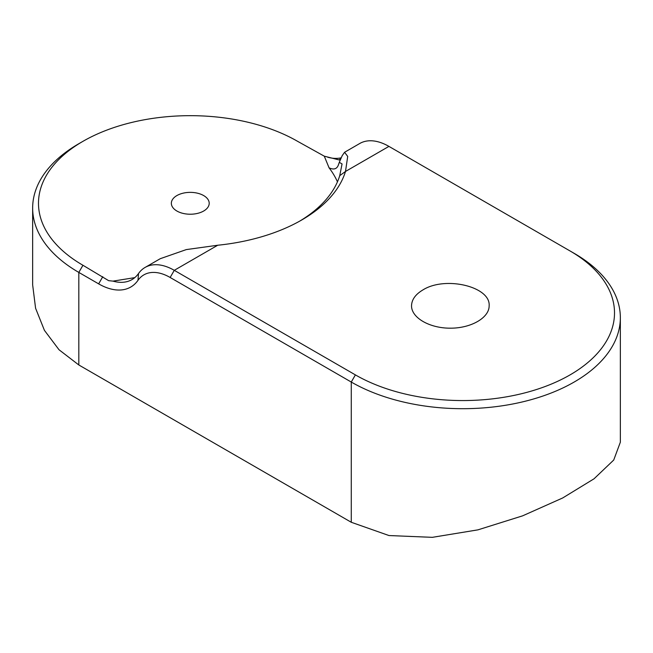 <?xml version="1.0" encoding="UTF-8"?>
<svg xmlns="http://www.w3.org/2000/svg" width="653" height="653" viewBox="0 0 653 653"><rect width="100%" height="100%" fill="white"/><g stroke="black" fill="none" stroke-linecap="round" stroke-linejoin="round"><path stroke-width="0.98" d="M176.89 195.565A18.929 10.93 0 0 0 171.347 203.295A18.929 10.93 0 0 0 190.276 214.225A18.929 10.93 0 0 0 209.205 203.295A18.929 10.93 0 0 0 203.654 195.565A18.929 10.93 0 0 0 176.89 195.565M337.446 181.844A151.79 87.633 0 0 0 329.071 167.829L324.288 156.173L339.217 159.952L341.388 157.569M299.629 221.171A151.79 87.633 0 0 0 339.74 175.657L342.058 163.927L339.299 162.352L342.18 155.683L344.572 152.28L359.746 143.497A58.378 33.703 60 0 1 388.935 146.394L570.053 250.964A151.79 87.633 0 0 1 570.053 374.895A151.79 87.633 0 0 1 355.395 374.895L174.278 270.326A58.378 33.703 60 0 0 145.088 267.436A58.378 33.703 60 0 0 138.526 273.517L137.971 280.349A64.214 37.074 60 0 1 98.644 283.859L78.817 272.415L82.947 265.265A151.79 87.633 0 0 1 82.947 141.334A151.79 87.633 0 0 1 297.605 141.334L324.288 156.173M82.947 265.265L108.651 280.668L112.977 281.125A58.378 33.703 60 0 0 131.963 279.598A58.378 33.703 60 0 0 138.526 273.517M82.947 141.334L78.817 143.717A157.626 91.004 0 0 0 32.65 208.062L32.65 284.896L35.589 308.257L44.428 330.361L59.015 349.747L78.817 364.97L351.265 522.269L388.976 535.542L432.327 537.337L477.947 529.852L522.596 515.846L562.682 497.97L594.042 478.796L613.722 460.039L620.35 442.195L620.35 317.693A157.626 91.004 0 0 0 574.183 253.348L570.061 250.964L574.183 253.348M355.395 374.895L351.265 382.046L170.147 277.476A52.542 30.332 60 0 0 137.971 280.349M32.65 208.062A157.626 91.004 0 0 0 78.817 272.415L78.817 364.97M351.265 522.269L351.265 382.046A157.626 91.004 0 0 0 523.045 401.766A157.626 91.004 0 0 0 620.35 317.693M339.299 162.352L338.352 165.029M338.515 164.589C337.079 168.996 333.928 170.074 329.071 167.829M422.899 289.932C415.496 294.348 411.708 299.629 411.537 305.775C411.382 317.766 429.576 328.271 450.333 328.181C471.099 328.271 489.293 317.766 489.146 305.775C490.664 286.61 445.297 275.762 422.899 289.932M170.147 277.476L174.278 270.326L217.718 245.242A157.626 91.004 0 0 0 301.735 219.979A157.626 91.004 0 0 0 345.494 171.47L339.74 175.657M344.572 152.28L347.706 156.41L345.494 171.47L388.935 146.394M217.718 245.242L186.293 249.593L160.279 258.686L145.088 267.436M341.266 157.789A58.378 33.703 60 0 1 327.635 157.193M134.779 277.631L112.977 281.125M98.644 283.859L102.774 276.709"/></g></svg>
